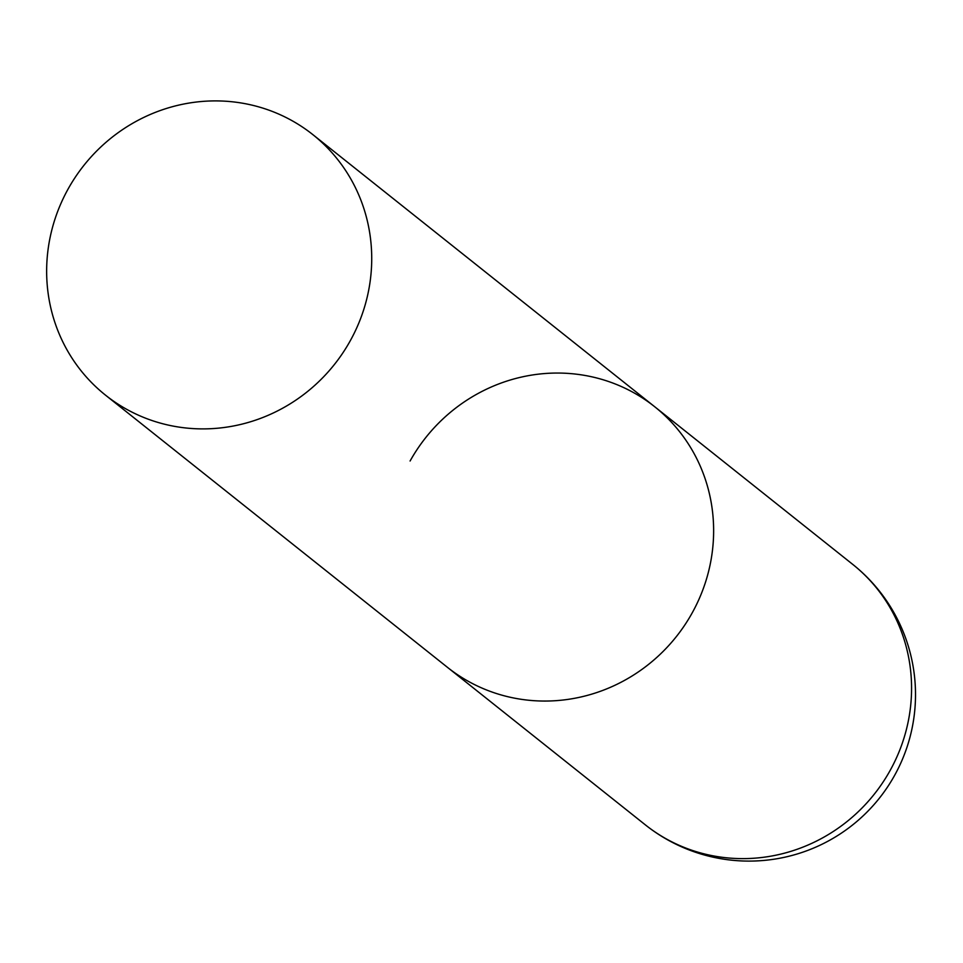 <?xml version="1.0" encoding="UTF-8"?>
<svg xmlns="http://www.w3.org/2000/svg" width="963" height="963" viewBox="0 0 963 963"><rect width="100%" height="100%" fill="white"/><g stroke="black" fill="none" stroke-linecap="round" stroke-linejoin="round"><path stroke-width="1.44" d="M410.094 461.012A166.479 160.002 128.5 0 1 654.768 406.795A166.479 160.002 128.5 0 1 692.084 613.094A166.479 160.002 128.5 0 1 447.41 667.311A166.479 160.002 -51.5 0 0 470.209 682.358A166.479 160.002 -51.5 0 0 684.669 625.216A166.479 160.002 -51.5 0 0 654.768 406.795L852.712 564.366A166.479 160.002 128.5 0 1 890.029 770.653A166.479 160.002 128.5 0 1 668.153 839.929A166.479 160.002 128.5 0 1 645.354 824.87A166.479 166.479 0 0 0 887.97 786.338A166.479 166.479 0 0 0 852.712 564.366M128.308 410.202A166.479 160.002 -51.5 0 0 342.756 353.06A166.479 160.002 -51.5 0 0 312.867 134.639A166.479 160.002 -51.5 0 0 290.056 119.593A166.479 160.002 -51.5 0 0 75.608 176.735A166.479 160.002 -51.5 0 0 105.497 395.143A166.479 160.002 -51.5 0 0 128.308 410.202M105.497 395.143L645.354 824.87M654.768 406.795L312.867 134.639"/></g></svg>
